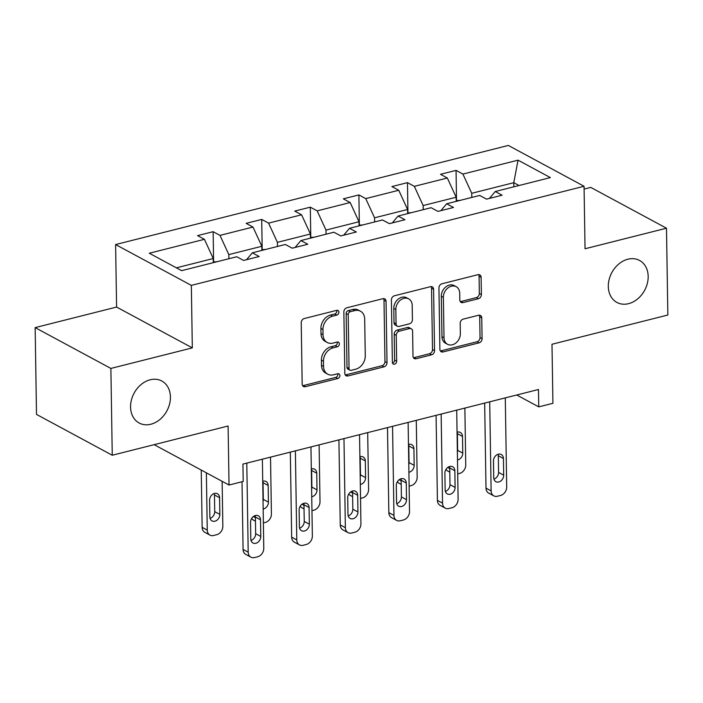 <?xml version="1.0" encoding="UTF-8"?>
<svg xmlns="http://www.w3.org/2000/svg" width="703" height="703" viewBox="0 0 703 703"><rect width="100%" height="100%" fill="white"/><g stroke="black" fill="none" stroke-linecap="round" stroke-linejoin="round"><path stroke-width="1.05" d="M608.306 286.473A23.858 18.638 118.3 0 0 616.918 302.439A23.858 18.638 118.3 0 0 637.656 298.907A23.858 18.638 118.3 0 0 648.175 276.411A23.858 18.638 118.3 0 0 639.554 260.444A23.858 18.638 118.3 0 0 618.816 263.976A23.858 18.638 118.3 0 0 608.306 286.473M130.565 407.046A23.858 18.638 118.3 0 0 139.176 423.013A23.858 18.638 118.3 0 0 159.915 419.48A23.858 18.638 118.3 0 0 170.425 396.984A23.858 18.638 118.3 0 0 161.813 381.017A23.858 18.638 118.3 0 0 141.075 384.55A23.858 18.638 118.3 0 0 130.565 407.046M338.872 312.194A2.557 2.004 118.3 0 0 337.95 310.48A2.557 2.004 118.3 0 0 336.702 310.348L304.223 318.547A3.656 2.856 118.3 0 0 301.218 322.721L302.176 384.075A3.656 2.856 118.3 0 0 303.503 386.518A3.656 2.856 118.3 0 0 305.287 386.712L337.774 378.513A2.557 2.004 118.3 0 0 339.874 375.587A2.557 2.004 118.3 0 0 338.951 373.873A2.557 2.004 118.3 0 0 337.695 373.741L333.494 374.804A11.705 9.148 118.3 0 1 327.765 374.198A11.705 9.148 118.3 0 1 323.538 366.36L323.459 361.254A11.705 9.148 118.3 0 1 333.073 347.871L337.273 346.816A2.557 2.004 118.3 0 0 339.373 343.89A2.557 2.004 118.3 0 0 338.451 342.176A2.557 2.004 118.3 0 0 337.194 342.045L332.994 343.099A11.705 9.148 118.3 0 1 327.264 342.502A11.705 9.148 118.3 0 1 323.037 334.663L322.958 329.558A11.705 9.148 118.3 0 1 332.572 316.174L336.772 315.12A2.557 2.004 118.3 0 0 338.872 312.194M327.264 342.502L325.217 341.403A11.705 9.148 118.3 0 1 320.99 333.565L320.911 328.45A11.705 9.148 118.3 0 1 330.524 315.076L334.725 314.013A2.557 2.004 118.3 0 0 336.834 311.086A2.557 2.004 118.3 0 0 336.702 310.348M302.624 385.692A3.656 2.856 118.3 0 0 303.239 385.604L335.726 377.406A2.557 2.004 118.3 0 0 337.827 374.479A2.557 2.004 118.3 0 0 337.695 373.741M327.765 374.198L325.717 373.1A11.705 9.148 118.3 0 1 321.491 365.261L321.412 360.147A11.705 9.148 118.3 0 1 331.025 346.772L335.226 345.709A2.557 2.004 118.3 0 0 337.326 342.783A2.557 2.004 118.3 0 0 337.203 342.045M112.252 455.245L36.512 414.419L35.15 327.616L110.881 368.434L112.252 455.245L228.106 426L229.029 485.035L243.203 481.458L242.93 464.094L538.48 389.506L538.753 406.87L552.927 403.294L551.996 344.259L667.85 315.023L666.488 228.211L590.748 187.393L584.105 189.063M478.383 298.713A3.656 2.856 118.3 0 0 481.388 294.531L481.116 277.316A3.656 2.856 118.3 0 0 479.798 274.873A3.656 2.856 118.3 0 0 478.005 274.68L441.932 283.784A3.656 2.856 118.3 0 0 438.936 287.966L439.893 349.312A3.656 2.856 118.3 0 0 441.22 351.764A3.656 2.856 118.3 0 0 443.004 351.948L479.077 342.844A3.656 2.856 118.3 0 0 482.082 338.67L481.757 317.879A3.656 2.856 118.3 0 0 480.43 315.427A3.656 2.856 118.3 0 0 478.646 315.243L463.207 319.136A3.656 2.856 118.3 0 0 460.201 323.318L460.368 333.626A9.789 7.645 118.3 0 1 456.054 342.853A9.789 7.645 118.3 0 1 447.547 344.303A9.789 7.645 118.3 0 1 444.015 337.756L443.373 297.369A9.789 7.645 118.3 0 1 447.688 288.133A9.789 7.645 118.3 0 1 456.194 286.692A9.789 7.645 118.3 0 1 459.727 293.239L459.832 299.97A3.656 2.856 118.3 0 0 461.159 302.422A3.656 2.856 118.3 0 0 462.943 302.606L478.383 298.713L476.335 297.606A3.656 2.856 118.3 0 0 479.341 293.432L479.068 276.217A3.656 2.856 118.3 0 0 478.62 274.601M110.881 368.434L192.323 347.88L191.339 285.383L584.061 186.269L585.045 248.765L666.488 228.211M386.044 301.315A3.656 2.856 118.3 0 0 384.726 298.863A3.656 2.856 118.3 0 0 382.933 298.678L346.86 307.782A3.656 2.856 118.3 0 0 343.864 311.956L344.822 373.311A3.656 2.856 118.3 0 0 346.148 375.754A3.656 2.856 118.3 0 0 347.932 375.947L384.005 366.843A3.656 2.856 118.3 0 0 387.01 362.66L386.044 301.315L383.996 300.207A3.656 2.856 118.3 0 0 383.548 298.59M394.401 295.787L430.473 286.683A3.656 2.856 118.3 0 1 432.257 286.868A3.656 2.856 118.3 0 1 433.584 289.32L434.542 350.665A3.656 2.856 118.3 0 1 431.545 354.848L416.106 358.741A3.656 2.856 118.3 0 1 414.313 358.556A3.656 2.856 118.3 0 1 412.995 356.105L412.599 331.227A3.656 2.856 118.3 0 0 411.281 328.776A3.656 2.856 118.3 0 0 409.489 328.591L399.251 331.175A3.656 2.856 118.3 0 0 396.246 335.349L396.659 361.254A2.557 2.004 118.3 0 1 395.525 363.671A2.557 2.004 118.3 0 1 393.302 364.049A2.557 2.004 118.3 0 1 392.379 362.335L391.395 299.961A3.656 2.856 118.3 0 1 394.401 295.787M489.455 198.404L495.255 191.515L502.109 195.206L486.538 199.134L479.683 195.443L446.669 203.773L453.523 207.473L437.951 211.401L431.097 207.701L398.083 216.032L404.946 219.731L389.365 223.659L382.511 219.96L349.496 228.299L356.359 231.99L340.788 235.918L333.925 232.227L300.919 240.558L307.773 244.257L292.202 248.185L285.348 244.486L252.333 252.816L259.187 256.516L243.616 260.444L236.762 256.744L181.638 270.664L149.3 253.229L204.424 239.319L197.561 235.619L213.132 231.691L219.995 235.382L253.001 227.051L246.147 223.361L261.718 219.424L268.572 223.123L301.587 214.793L294.733 211.093L310.304 207.165L317.158 210.865L350.173 202.534L343.319 198.835L358.89 194.907L365.745 198.597L398.759 190.267L391.896 186.576L407.468 182.639L414.331 186.339L447.336 178.008L440.482 174.309L456.054 170.381L462.917 174.08L518.041 160.161L550.379 177.595L495.255 191.515M191.339 285.383L115.608 244.556L508.331 145.442L584.061 186.269M423.215 209.687L423.153 205.557L456.168 197.227L456.229 201.357M456.168 197.227L447.336 178.008M423.153 205.557L414.331 186.339M440.878 210.663L446.669 203.773M374.637 221.955L374.567 217.816L407.582 209.485L407.643 213.624M407.582 209.485L398.759 190.267M374.567 217.816L365.745 198.597M392.292 222.921L398.083 216.032M326.051 234.213L325.99 230.083L358.996 221.744L359.066 225.883M358.996 221.744L350.173 202.534M325.99 230.083L317.158 210.865M343.705 235.189L349.496 228.299M277.465 246.472L277.404 242.342L310.418 234.011L310.48 238.141M310.418 234.011L301.587 214.793M277.404 242.342L268.572 223.123M295.119 247.447L300.919 240.558M228.879 258.739L228.818 254.6L261.832 246.27L261.894 250.409M261.832 246.27L253.001 227.051M228.818 254.6L219.995 235.382M246.542 259.706L252.333 252.816M176.391 267.834L213.246 258.528L213.308 262.667M213.246 258.528L204.424 239.319M192.323 347.88L116.593 307.062L35.15 327.616M116.593 307.062L115.608 244.556M154.15 444.665L229.029 485.035M516.731 394.998L538.753 406.87M519.025 185.513L513.779 182.683L471.739 193.299L471.801 197.429M513.849 186.822L513.779 182.683L518.041 160.161M471.739 193.299L462.917 174.08M213.607 261.911L213.132 231.691M262.193 249.653L261.718 219.424M310.779 237.394L310.304 207.165M359.365 225.127L358.89 194.907M407.942 212.868L407.468 182.639M456.528 200.61L456.054 170.381M345.27 374.927A3.656 2.856 118.3 0 0 345.885 374.84L381.957 365.736A3.656 2.856 118.3 0 0 384.963 361.562L383.996 300.207M350.305 311.701A2.557 2.004 118.3 0 0 348.196 314.628L349.048 368.477A2.557 2.004 118.3 0 0 349.971 370.191A2.557 2.004 118.3 0 0 351.219 370.323L355.656 369.207A11.705 9.148 118.3 0 0 365.27 355.832L364.69 319.021A11.705 9.148 118.3 0 0 360.463 311.183A11.705 9.148 118.3 0 0 354.734 310.585L350.305 311.701L348.257 310.603A2.557 2.004 118.3 0 0 346.148 313.529L348.196 314.628M349.971 370.191L347.923 369.093A2.557 2.004 118.3 0 1 347.001 367.379L346.148 313.529M360.463 311.183L358.416 310.085A11.705 9.148 118.3 0 0 352.686 309.478L354.734 310.585M348.257 310.603L352.686 309.478M413.443 357.722A3.656 2.856 118.3 0 0 414.058 357.634L429.498 353.741A3.656 2.856 118.3 0 0 432.503 349.558L431.537 288.212A3.656 2.856 118.3 0 0 431.088 286.596M411.281 328.776L409.234 327.668A3.656 2.856 118.3 0 0 407.45 327.484L397.204 330.067A3.656 2.856 118.3 0 0 394.198 334.25L394.611 360.147L396.659 361.254M392.502 363.082A2.557 2.004 118.3 0 0 394.611 360.147M412.195 305.41A9.789 7.645 118.3 0 0 408.663 298.854A9.789 7.645 118.3 0 0 400.156 300.304A9.789 7.645 118.3 0 0 395.842 309.531L396.07 323.767A3.656 2.856 118.3 0 0 397.388 326.21A3.656 2.856 118.3 0 0 399.181 326.403L409.418 323.819A3.656 2.856 118.3 0 0 412.424 319.637L412.195 305.41M408.663 298.854L406.615 297.756A9.789 7.645 118.3 0 0 398.109 299.206A9.789 7.645 118.3 0 0 393.794 308.432L395.842 309.531M397.388 326.21L395.341 325.111A3.656 2.856 118.3 0 1 394.023 322.659L393.794 308.432M460.28 301.587A3.656 2.856 118.3 0 0 460.904 301.508L476.335 297.606M456.194 286.692L454.147 285.585A9.789 7.645 118.3 0 0 445.64 287.035A9.789 7.645 118.3 0 0 441.326 296.262L443.373 297.369M447.547 344.303L445.5 343.205A9.789 7.645 118.3 0 1 441.967 336.649L441.326 296.262M440.342 350.938A3.656 2.856 118.3 0 0 440.957 350.85L477.029 341.746A3.656 2.856 118.3 0 0 480.035 337.563L479.71 316.772A3.656 2.856 118.3 0 0 479.261 315.155M201.243 470.052L202.148 527.355A7.452 5.826 -61.7 0 0 204.837 532.347L209.951 535.106A7.452 5.826 118.3 0 0 213.598 535.493L216.717 534.702A7.452 5.826 118.3 0 0 222.833 526.187L222.13 481.318M209.951 535.106A7.452 5.826 118.3 0 1 207.262 530.115L206.366 472.811M217.157 261.701L213.299 261.991M210.083 518.375A5.967 4.657 118.3 0 0 214.723 511.635L214.459 494.965A5.967 4.657 118.3 0 0 214.248 493.506M219.837 514.394L219.573 497.724A5.967 4.657 118.3 0 0 217.42 493.734A5.967 4.657 118.3 0 0 212.236 494.622A5.967 4.657 118.3 0 0 209.608 500.246L209.872 516.907A5.967 4.657 118.3 0 0 212.025 520.897A5.967 4.657 118.3 0 0 217.209 520.018A5.967 4.657 118.3 0 0 219.837 514.394L214.723 511.635M262.377 459.191L263.774 548.252A7.452 5.826 118.3 0 1 257.649 556.767L254.539 557.558A7.452 5.826 118.3 0 1 250.892 557.171A7.452 5.826 118.3 0 1 248.203 552.18L246.797 463.119M242.017 481.757L243.08 549.43L248.203 552.18M260.769 536.459A5.967 4.657 -61.7 0 1 258.142 542.083A5.967 4.657 -61.7 0 1 252.957 542.971A5.967 4.657 -61.7 0 1 250.804 538.973L250.549 522.311A5.967 4.657 -61.7 0 1 253.177 516.687A5.967 4.657 -61.7 0 1 258.361 515.8A5.967 4.657 -61.7 0 1 260.514 519.798L260.769 536.459L255.655 533.7A5.967 4.657 -61.7 0 1 251.015 540.44M255.18 515.571A5.967 4.657 -61.7 0 1 255.391 517.039L255.655 533.7M250.892 557.171L245.778 554.412A7.452 5.826 -61.7 0 1 243.08 549.43M270.523 457.126L271.42 513.928A7.452 5.826 118.3 0 1 265.303 522.443L263.37 522.927M265.743 249.433L261.885 249.732M263.036 501.336A5.967 4.657 118.3 0 0 263.3 499.376L263.045 482.706A5.967 4.657 118.3 0 0 262.825 481.239M255.461 521.187L253.423 520.088A7.452 5.826 -61.7 0 1 251.665 518.427M263.159 509.025A5.967 4.657 118.3 0 0 268.423 502.135L268.159 485.465A5.967 4.657 118.3 0 0 266.006 481.476A5.967 4.657 118.3 0 0 262.72 481.274M319.109 444.867L320.006 501.661A7.452 5.826 118.3 0 1 313.881 510.176L311.956 510.668M314.32 237.175L310.471 237.473M311.622 489.077A5.967 4.657 118.3 0 0 311.886 487.109L311.622 470.448A5.967 4.657 118.3 0 0 311.411 468.98M304.039 508.919L302.009 507.821A7.452 5.826 -61.7 0 1 300.251 506.169M311.737 496.757A5.967 4.657 118.3 0 0 317 489.868L316.745 473.207A5.967 4.657 118.3 0 0 314.593 469.209A5.967 4.657 118.3 0 0 311.306 469.015M310.954 446.923L312.36 535.994A7.452 5.826 118.3 0 1 306.236 544.509L303.125 545.3A7.452 5.826 118.3 0 1 299.478 544.913A7.452 5.826 118.3 0 1 296.78 539.922L295.383 450.86M290.33 452.134L291.666 537.162L296.78 539.922M309.355 524.201A5.967 4.657 -61.7 0 1 306.728 529.825A5.967 4.657 -61.7 0 1 301.543 530.703A5.967 4.657 -61.7 0 1 299.39 526.714L299.126 510.044A5.967 4.657 -61.7 0 1 301.754 504.42A5.967 4.657 -61.7 0 1 306.939 503.541A5.967 4.657 -61.7 0 1 309.092 507.531L309.355 524.201L304.241 521.441A5.967 4.657 -61.7 0 1 299.601 528.181M303.766 503.304A5.967 4.657 -61.7 0 1 303.977 504.772L304.241 521.441M299.478 544.913L294.355 542.154A7.452 5.826 -61.7 0 1 291.666 537.162M359.541 434.665L360.938 523.735A7.452 5.826 118.3 0 1 354.822 532.25L351.702 533.032A7.452 5.826 118.3 0 1 348.064 532.654A7.452 5.826 118.3 0 1 345.366 527.663L343.969 438.593M338.916 439.867L340.252 524.904L345.366 527.663M357.941 511.942A5.967 4.657 -61.7 0 1 355.314 517.566A5.967 4.657 -61.7 0 1 350.129 518.445A5.967 4.657 -61.7 0 1 347.976 514.455L347.713 497.786A5.967 4.657 -61.7 0 1 350.34 492.162A5.967 4.657 -61.7 0 1 355.525 491.283A5.967 4.657 -61.7 0 1 357.678 495.272L357.941 511.942L352.827 509.183A5.967 4.657 -61.7 0 1 348.187 515.923M352.352 491.046A5.967 4.657 -61.7 0 1 352.563 492.513L352.827 509.183M348.064 532.654L342.941 529.895A7.452 5.826 -61.7 0 1 340.252 524.904M367.695 432.609L368.592 489.402A7.452 5.826 118.3 0 1 362.467 497.917L360.542 498.401M362.906 224.916L359.048 225.206M360.2 476.819A5.967 4.657 118.3 0 0 360.472 474.85L360.208 458.18A5.967 4.657 118.3 0 0 359.998 456.722M352.625 496.661L350.586 495.562A7.452 5.826 -61.7 0 1 348.829 493.91M360.323 484.499A5.967 4.657 118.3 0 0 365.586 477.609L365.323 460.94A5.967 4.657 118.3 0 0 363.17 456.95A5.967 4.657 118.3 0 0 359.892 456.757M408.127 422.406L409.524 511.468A7.452 5.826 118.3 0 1 403.408 519.983L400.288 520.774A7.452 5.826 118.3 0 1 396.641 520.387A7.452 5.826 118.3 0 1 393.952 515.396L392.555 426.334M387.502 427.609L388.838 512.645L393.952 515.396M406.527 499.675A5.967 4.657 -61.7 0 1 403.9 505.299A5.967 4.657 -61.7 0 1 398.715 506.186A5.967 4.657 -61.7 0 1 396.562 502.188L396.299 485.527A5.967 4.657 -61.7 0 1 398.926 479.903A5.967 4.657 -61.7 0 1 404.111 479.015A5.967 4.657 -61.7 0 1 406.264 483.014L406.527 499.675L401.404 496.916A5.967 4.657 -61.7 0 1 396.773 503.656M400.93 478.787A5.967 4.657 -61.7 0 1 401.149 480.254L401.404 496.916M396.641 520.387L391.527 517.628A7.452 5.826 -61.7 0 1 388.838 512.645M416.281 420.341L417.169 477.144A7.452 5.826 118.3 0 1 411.053 485.659L409.128 486.142M411.492 212.649L407.635 212.947M408.786 464.551A5.967 4.657 118.3 0 0 409.058 462.592L408.795 445.922A5.967 4.657 118.3 0 0 408.584 444.454M401.211 484.402L399.172 483.304A7.452 5.826 -61.7 0 1 397.415 481.643M408.909 472.24A5.967 4.657 118.3 0 0 414.172 465.351L413.909 448.681A5.967 4.657 118.3 0 0 411.756 444.691A5.967 4.657 118.3 0 0 408.469 444.489M456.713 410.139L458.11 499.209A7.452 5.826 118.3 0 1 451.985 507.724L448.874 508.515A7.452 5.826 118.3 0 1 445.227 508.128A7.452 5.826 118.3 0 1 442.539 503.137L441.141 414.076M436.08 415.35L437.415 500.378L442.539 503.137M455.113 487.416A5.967 4.657 -61.7 0 1 452.477 493.04A5.967 4.657 -61.7 0 1 447.293 493.919A5.967 4.657 -61.7 0 1 445.14 489.929L444.885 473.26A5.967 4.657 -61.7 0 1 447.512 467.636A5.967 4.657 -61.7 0 1 452.697 466.757A5.967 4.657 -61.7 0 1 454.85 470.746L455.113 487.416L449.99 484.657A5.967 4.657 -61.7 0 1 445.359 491.397M449.516 466.52A5.967 4.657 -61.7 0 1 449.727 467.987L449.99 484.657M445.227 508.128L440.113 505.369A7.452 5.826 -61.7 0 1 437.415 500.378M464.868 408.083L465.755 464.876A7.452 5.826 118.3 0 1 459.639 473.391L457.715 473.884M460.078 200.39L456.221 200.689M457.372 452.293A5.967 4.657 118.3 0 0 457.635 450.324L457.381 433.663A5.967 4.657 118.3 0 0 457.161 432.196M449.797 472.135L447.758 471.036A7.452 5.826 -61.7 0 1 446.001 469.384M457.495 459.973A5.967 4.657 118.3 0 0 462.759 453.084L462.495 436.422A5.967 4.657 118.3 0 0 460.342 432.424A5.967 4.657 118.3 0 0 457.055 432.231M505.29 397.88L506.696 486.951A7.452 5.826 118.3 0 1 500.571 495.466L497.46 496.248A7.452 5.826 118.3 0 1 493.814 495.87A7.452 5.826 118.3 0 1 491.125 490.879L489.719 401.808M484.666 403.083L486.001 488.119L491.125 490.879M503.691 475.158A5.967 4.657 -61.7 0 1 501.063 480.782A5.967 4.657 -61.7 0 1 495.879 481.66A5.967 4.657 -61.7 0 1 493.726 477.671L493.462 461.001A5.967 4.657 -61.7 0 1 496.09 455.377A5.967 4.657 -61.7 0 1 501.274 454.498A5.967 4.657 -61.7 0 1 503.427 458.488L503.691 475.158L498.576 472.398A5.967 4.657 -61.7 0 1 493.937 479.138M498.102 454.261A5.967 4.657 -61.7 0 1 498.313 455.729L498.576 472.398M493.814 495.87L488.699 493.111A7.452 5.826 -61.7 0 1 486.001 488.119M330.524 315.076L332.572 316.174M320.911 328.45L322.958 329.558M320.99 333.565L323.037 334.663M335.226 345.709L337.273 346.816M331.025 346.772L333.073 347.871M321.412 360.147L323.459 361.254M321.491 365.261L323.538 366.36M335.726 377.406L337.774 378.513M303.239 385.604L305.287 386.712M334.725 314.013L336.772 315.12M384.963 361.562L387.01 362.66M381.957 365.736L384.005 366.843M345.885 374.84L347.932 375.947M347.001 367.379L349.048 368.477M431.537 288.212L433.584 289.32M432.503 349.558L434.542 350.665M429.498 353.741L431.545 354.848M414.058 357.634L416.106 358.741M407.45 327.484L409.489 328.591M397.204 330.067L399.251 331.175M394.198 334.25L396.246 335.349M394.023 322.659L396.07 323.767M460.904 301.508L462.943 302.606M441.967 336.649L444.015 337.756M479.71 316.772L481.757 317.879M480.035 337.563L482.082 338.67M477.029 341.746L479.077 342.844M440.957 350.85L443.004 351.948M479.068 276.217L481.116 277.316M479.341 293.432L481.388 294.531M207.262 530.115L202.148 527.355M214.459 494.965L219.573 497.724M260.514 519.798L255.391 517.039M255.4 517.619L253.379 516.52M263.3 499.376L268.423 502.135M263.045 482.706L268.159 485.465M303.986 505.352L301.956 504.262M311.886 487.109L317 489.868M311.622 470.448L316.745 473.207M309.092 507.531L303.977 504.772M357.678 495.272L352.563 492.513M352.572 493.093L350.542 492.003M360.472 474.85L365.586 477.609M360.208 458.18L365.323 460.94M406.264 483.014L401.149 480.254M401.158 480.834L399.128 479.736M409.058 462.592L414.172 465.351M408.795 445.922L413.909 448.681M454.85 470.746L449.727 467.987M449.735 468.567L447.714 467.477M457.635 450.324L462.759 453.084M457.381 433.663L462.495 436.422M503.427 458.488L498.313 455.729"/></g></svg>

